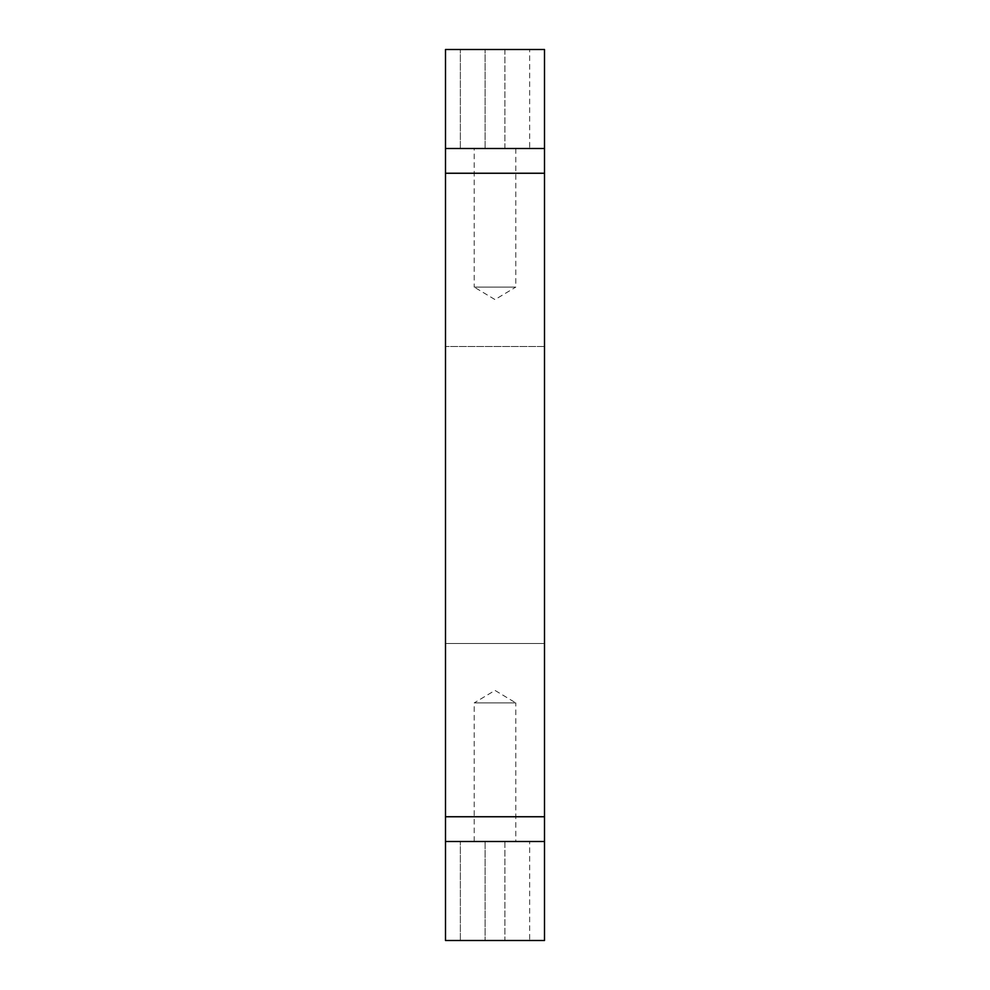 <?xml version="1.0" encoding="UTF-8"?>
<svg xmlns="http://www.w3.org/2000/svg" width="990" height="990" viewBox="0 0 990 990"><rect width="100%" height="100%" fill="white"/><g stroke="black" fill="none" stroke-linecap="round" stroke-linejoin="round"><path stroke-width="0.74" stroke-dasharray="4.95 3.71" d="M474.21 841.5L474.21 702.9L515.79 702.9L495 690.414L474.21 702.9L515.79 702.9L515.79 841.5L474.21 841.5L515.79 841.5M515.79 148.5L515.79 287.1L474.21 287.1L495 299.586L515.79 287.1L474.21 287.1L474.21 148.5L515.79 148.5L474.21 148.5M460.35 148.5L460.35 49.5L529.65 49.5L460.35 49.5L529.65 49.5L460.35 49.5L460.35 148.5L529.65 148.5L529.65 49.5L529.65 148.5L460.35 148.5M460.35 940.5L460.35 841.5L529.65 841.5L460.35 841.5L529.65 841.5L460.35 841.5L460.35 940.5L529.65 940.5L529.65 841.5L529.65 940.5L460.35 940.5M544.5 173.25L544.5 346.5L445.5 346.5L544.5 346.5L544.5 643.5L445.5 643.5L445.5 173.25L544.5 173.25L544.5 148.5L445.5 148.5L544.5 148.5L445.5 148.5L485.1 148.5L485.1 49.5L485.1 148.5L504.9 148.5L504.9 49.5L445.5 49.5L544.5 49.5L445.5 49.5L445.5 148.5L544.5 148.5L544.5 49.5L504.9 49.5L504.9 148.5L544.5 148.5L544.5 49.5L544.5 148.5M544.5 841.5L445.5 841.5L544.5 841.5L485.1 841.5L485.1 940.5L485.1 841.5L504.9 841.5L504.9 940.5L445.5 940.5L544.5 940.5L504.9 940.5L504.9 841.5L544.5 841.5L445.5 841.5L445.5 940.5L544.5 940.5L544.5 643.5L445.5 643.5L445.5 841.5M445.5 148.5L445.5 173.25M544.5 816.75L445.5 816.75"/><path stroke-width="1.49" d="M445.5 49.5L544.5 49.5L544.5 148.5L445.5 148.5L445.5 49.5M445.5 841.5L544.5 841.5L544.5 940.5L445.5 940.5L445.5 148.5M445.5 816.75L544.5 816.75L544.5 173.25L445.5 173.25M544.5 148.5L544.5 173.25M544.5 816.75L544.5 841.5"/></g></svg>
